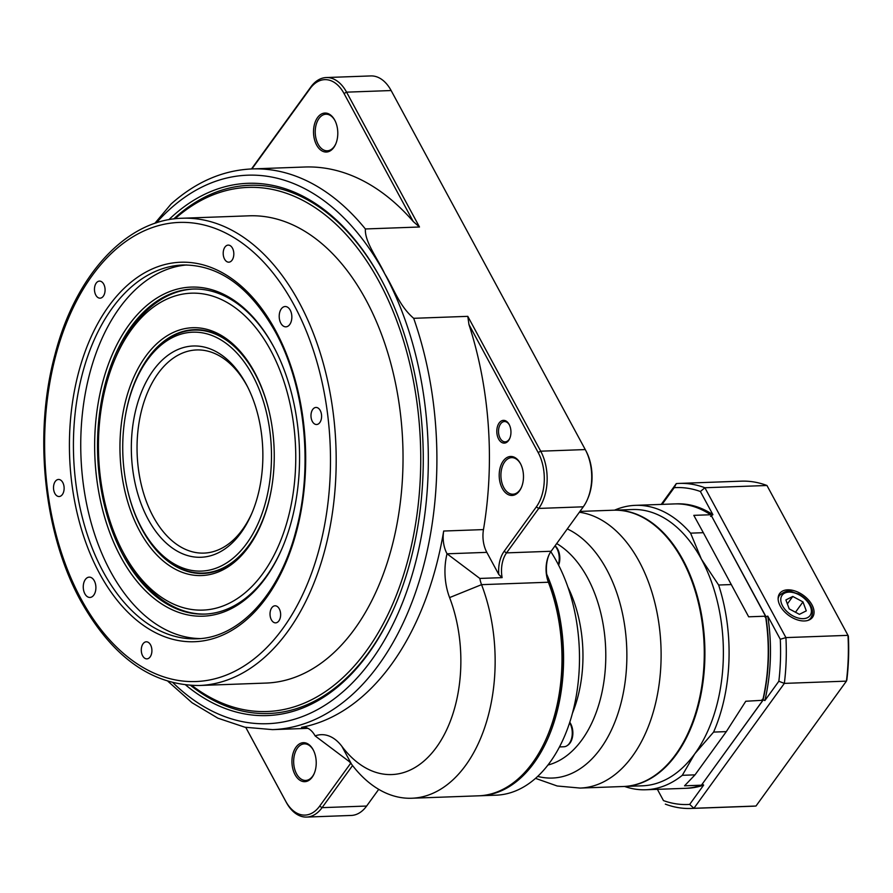 <?xml version="1.0" encoding="UTF-8"?>
<svg xmlns="http://www.w3.org/2000/svg" width="893" height="893" viewBox="0 0 893 893"><rect width="100%" height="100%" fill="white"/><g stroke="black" fill="none" stroke-linecap="round" stroke-linejoin="round"><path stroke-width="1.34" d="M274.932 349.141A162.626 101.076 -92.1 0 0 274.062 347.5A162.626 101.076 -92.1 0 0 192.799 289.053A162.626 101.076 -92.1 0 0 105.14 384.291A162.626 101.076 -92.1 0 0 123.334 555.658A162.626 101.076 -92.1 0 0 204.586 614.105A162.626 101.076 -92.1 0 0 282.155 548.224M122.453 550.925A158.563 98.554 -92.1 0 0 267.822 566.151A158.563 98.554 -92.1 0 0 265.891 342.052A158.563 98.554 -92.1 0 0 126.382 337.13A158.563 98.554 -92.1 0 0 115.465 358.015A158.563 98.554 -92.1 0 0 122.453 550.925L123.725 553.359A162.626 101.076 -92.1 0 0 124.92 555.602A162.626 101.076 -92.1 0 0 205.379 614.071M182.261 218.238L249.102 215.816A233.776 145.302 87.9 0 1 365.918 299.825A233.776 145.302 87.9 0 1 392.06 546.17A233.776 145.302 87.9 0 1 266.047 683.067L199.206 685.5A233.776 145.302 87.9 0 0 325.219 548.592A233.776 145.302 87.9 0 0 299.077 302.258A233.776 145.302 87.9 0 0 182.261 218.238C126.382 219.444 75.347 275.133 54.942 354.722C33.32 434.098 43.712 533.802 80.705 600.822C112.284 657.136 151.788 685.366 199.206 685.5M200.199 638.584A187.028 116.246 87.9 0 1 110.431 571.33A187.028 116.246 87.9 0 1 88.831 376.969A187.028 116.246 87.9 0 1 186.637 264.964M95.819 295.103A8.539 5.302 -92.1 0 0 100.083 298.173A8.539 5.302 -92.1 0 0 104.682 293.172A8.539 5.302 -92.1 0 0 103.733 284.175A8.539 5.302 -92.1 0 0 99.469 281.105A8.539 5.302 -92.1 0 0 94.859 286.106A8.539 5.302 -92.1 0 0 95.819 295.103M54.864 493.461A8.539 5.302 -92.1 0 0 59.128 496.519A8.539 5.302 -92.1 0 0 63.727 491.518A8.539 5.302 -92.1 0 0 62.778 482.521A8.539 5.302 -92.1 0 0 58.503 479.463A8.539 5.302 -92.1 0 0 53.904 484.464A8.539 5.302 -92.1 0 0 54.864 493.461M142.634 655.797A8.539 5.302 -92.1 0 0 146.898 658.867A8.539 5.302 -92.1 0 0 151.509 653.866A8.539 5.302 -92.1 0 0 150.549 644.869A8.539 5.302 -92.1 0 0 146.285 641.799A8.539 5.302 -92.1 0 0 141.686 646.8A8.539 5.302 -92.1 0 0 142.634 655.797M271.372 619.787A8.539 5.302 -92.1 0 0 275.636 622.856A8.539 5.302 -92.1 0 0 280.246 617.856A8.539 5.302 -92.1 0 0 279.286 608.859A8.539 5.302 -92.1 0 0 275.022 605.789A8.539 5.302 -92.1 0 0 270.423 610.79A8.539 5.302 -92.1 0 0 271.372 619.787M312.327 421.44A8.539 5.302 -92.1 0 0 316.602 424.51A8.539 5.302 -92.1 0 0 321.201 419.509A8.539 5.302 -92.1 0 0 320.241 410.512A8.539 5.302 -92.1 0 0 315.977 407.442A8.539 5.302 -92.1 0 0 311.378 412.443A8.539 5.302 -92.1 0 0 312.327 421.44M224.556 259.104A8.539 5.302 -92.1 0 0 228.82 262.174A8.539 5.302 -92.1 0 0 233.419 257.173A8.539 5.302 -92.1 0 0 232.47 248.176A8.539 5.302 -92.1 0 0 228.206 245.106A8.539 5.302 -92.1 0 0 223.596 250.107A8.539 5.302 -92.1 0 0 224.556 259.104M84.868 593.789A10.169 6.318 -92.1 0 0 89.947 597.45A10.169 6.318 -92.1 0 0 95.428 591.49A10.169 6.318 -92.1 0 0 94.29 580.785A10.169 6.318 -92.1 0 0 89.211 577.135A10.169 6.318 -92.1 0 0 83.73 583.084A10.169 6.318 -92.1 0 0 84.868 593.789M280.815 323.188A10.169 6.318 -92.1 0 0 285.894 326.838A10.169 6.318 -92.1 0 0 291.375 320.888A10.169 6.318 -92.1 0 0 290.236 310.172A10.169 6.318 -92.1 0 0 285.157 306.522A10.169 6.318 -92.1 0 0 279.676 312.472A10.169 6.318 -92.1 0 0 280.815 323.188M273.403 346.261A164.658 102.349 87.9 0 1 274.62 348.527A164.658 102.349 87.9 0 1 281.887 548.86A164.658 102.349 87.9 0 1 120.801 557.02A164.658 102.349 87.9 0 1 128.737 325.197A164.658 102.349 87.9 0 1 273.403 346.261M271.874 486.495A121.571 75.559 87.9 0 1 203.102 573.072A121.571 75.559 87.9 0 1 141.462 527.696L140.826 526.49A119.528 74.298 -92.1 0 0 230.986 559.878A119.528 74.298 -92.1 0 0 269.463 428.182A119.528 74.298 -92.1 0 0 210.514 334.964A119.528 74.298 -92.1 0 0 135.557 381.065A119.528 74.298 -92.1 0 0 124.741 475.087A119.528 74.298 -92.1 0 0 140.826 526.49M247.495 386.68A101.646 63.18 -92.1 0 0 196.605 349.944A101.646 63.18 -92.1 0 0 185.666 351.898A101.646 63.18 -92.1 0 0 137.712 462.686A101.646 63.18 -92.1 0 0 203.972 553.102A101.646 63.18 -92.1 0 0 214.912 551.148A101.646 63.18 -92.1 0 0 252.072 512.772M212.311 555.245A105.709 65.702 87.9 0 1 133.113 472.375A105.709 65.702 87.9 0 1 181.893 348.024A105.709 65.702 87.9 0 1 246.87 385.441A105.709 65.702 87.9 0 1 251.525 514.044A105.709 65.702 87.9 0 1 212.311 555.245M191.895 685.478A262.241 162.995 -92.1 0 0 350.011 670.632A262.241 162.995 -92.1 0 0 395.242 316.736A262.241 162.995 -92.1 0 0 174.961 218.796M394.963 606.046A264.272 164.256 87.9 0 1 368.887 652.314A264.272 164.256 87.9 0 1 352.322 672.284A264.272 164.256 87.9 0 1 190.611 685.411M173.7 218.952A264.272 164.256 87.9 0 1 383.264 283.304M255.8 374.602A121.973 75.816 -92.1 0 0 194.272 329.684A121.973 75.816 -92.1 0 0 144.298 363.496A121.973 75.816 -92.1 0 0 125.143 417.299M127.822 491.105A121.973 75.816 -92.1 0 0 203.113 573.473A121.973 75.816 -92.1 0 0 253.087 539.662A121.973 75.816 -92.1 0 0 261.225 524.213M203.738 573.038A121.973 75.816 -92.1 0 0 206.517 573.228M252.406 541.191A124.004 77.077 87.9 0 1 143.304 537.34A124.004 77.077 87.9 0 1 141.797 362.089A124.004 77.077 87.9 0 1 255.476 373.988A124.004 77.077 87.9 0 1 260.946 524.85A124.004 77.077 87.9 0 1 252.406 541.191M193.591 289.031A162.626 101.076 -92.1 0 0 127.755 334.071A162.626 101.076 -92.1 0 0 116.548 355.503L115.465 358.015M479.396 795.786A142.3 88.452 -92.1 0 0 480.2 795.763L496.106 795.183A142.3 88.452 -92.1 0 0 550.032 762.242A142.3 88.452 -92.1 0 0 550.814 551.684M480.2 795.763A142.3 88.452 -92.1 0 0 534.114 762.823A142.3 88.452 -92.1 0 0 546.706 574.21A26.433 16.431 -92.1 0 1 548.949 554.977M579.367 512.247A138.236 85.918 87.9 0 1 639.176 561.463A138.236 85.918 87.9 0 1 654.625 707.122A138.236 85.918 87.9 0 1 580.126 788.072L623.281 786.51A138.236 85.918 -92.1 0 0 697.79 705.548A138.236 85.918 -92.1 0 0 682.33 559.889A138.236 85.918 -92.1 0 0 613.257 510.216L579.959 511.421M168.81 219.711A266.304 165.518 87.9 0 1 382.941 282.69A266.304 165.518 87.9 0 1 394.695 606.671A266.304 165.518 87.9 0 1 368.139 653.933A266.304 165.518 87.9 0 1 185.688 684.998M499.154 422.992A11.386 7.077 87.9 0 1 509.233 424.599A11.386 7.077 87.9 0 1 509.736 438.452A11.386 7.077 87.9 0 1 508.608 440.472A11.386 7.077 87.9 0 1 498.607 439.021A11.386 7.077 87.9 0 1 499.154 422.992M509.423 424.99A10.169 6.318 -92.1 0 0 504.467 421.541A10.169 6.318 -92.1 0 0 500.616 423.896A10.169 6.318 -92.1 0 0 498.997 435.271A10.169 6.318 -92.1 0 0 505.204 441.856A10.169 6.318 -92.1 0 0 509.055 439.501A10.169 6.318 -92.1 0 0 509.903 438.061M317.551 117.563A19.512 12.134 87.9 0 1 334.842 120.332A19.512 12.134 87.9 0 1 335.701 144.074A19.512 12.134 87.9 0 1 333.759 147.535A19.512 12.134 87.9 0 1 316.613 145.034A19.512 12.134 87.9 0 1 317.551 117.563M335.031 120.7A18.295 11.375 -92.1 0 0 325.945 114.226A18.295 11.375 -92.1 0 0 319.013 118.468A18.295 11.375 -92.1 0 0 316.1 138.928A18.295 11.375 -92.1 0 0 327.273 150.794A18.295 11.375 -92.1 0 0 334.205 146.564A18.295 11.375 -92.1 0 0 335.868 143.684M503.239 460.978A19.512 12.134 87.9 0 1 520.53 463.746A19.512 12.134 87.9 0 1 521.389 487.489A19.512 12.134 87.9 0 1 519.436 490.949A19.512 12.134 87.9 0 1 502.29 488.449A19.512 12.134 87.9 0 1 503.239 460.978M520.719 464.114A18.295 11.375 -92.1 0 0 511.633 457.64A18.295 11.375 -92.1 0 0 504.701 461.882A18.295 11.375 -92.1 0 0 501.788 482.343A18.295 11.375 -92.1 0 0 512.95 494.209A18.295 11.375 -92.1 0 0 519.893 489.978A18.295 11.375 -92.1 0 0 521.545 487.098M295.985 747.195A19.512 12.134 87.9 0 1 313.276 749.964A19.512 12.134 87.9 0 1 314.135 773.706A19.512 12.134 87.9 0 1 312.193 777.167A19.512 12.134 87.9 0 1 295.047 774.678A19.512 12.134 87.9 0 1 295.985 747.195M313.465 750.343A18.295 11.375 -92.1 0 0 304.379 743.869A18.295 11.375 -92.1 0 0 297.447 748.1A18.295 11.375 -92.1 0 0 294.534 768.572A18.295 11.375 -92.1 0 0 305.707 780.437A18.295 11.375 -92.1 0 0 312.639 776.196A18.295 11.375 -92.1 0 0 314.303 773.316M251.491 168.944L310.853 86.956A40.654 25.272 87.9 0 1 326.258 77.546A40.654 25.272 87.9 0 1 346.573 92.158L419.487 227.001L365.371 228.965C364.612 242.103 378.052 259.115 384.749 273.805C393.88 288.394 399.082 305.819 413.682 318.31A280.536 174.369 87.9 0 1 378.822 664.682A280.536 174.369 87.9 0 1 272.521 729.626L307.973 728.342M436.465 747.262A117.909 73.282 -92.1 0 0 449.603 597.584A48.791 30.329 87.9 0 1 447.025 553.772L479.831 578.441A24.39 15.159 -92.1 0 0 481.55 584.658A142.3 88.452 87.9 0 1 465.688 765.312A142.3 88.452 87.9 0 1 411.762 798.242A142.3 88.452 87.9 0 1 351.541 764.196A24.39 15.159 -92.1 0 0 347.946 760.579L315.129 735.91A48.791 30.329 87.9 0 1 341.885 746.347A117.909 73.282 -92.1 0 0 436.465 747.262M411.762 798.242L478.603 795.819A142.3 88.452 -92.1 0 0 532.529 762.879A142.3 88.452 -92.1 0 0 546.717 737.629A142.3 88.452 -92.1 0 0 548.391 582.236A24.39 15.159 87.9 0 1 548.682 555.591A24.39 15.159 87.9 0 1 551.115 551.26L583.296 506.811A40.654 25.272 -92.1 0 0 587.36 499.589A40.654 25.272 -92.1 0 0 585.562 450.128A40.654 25.272 -92.1 0 0 585.261 449.57L391.134 90.539A40.654 25.272 -92.1 0 0 370.818 75.927L326.258 77.546M613.58 510.204A138.236 85.918 87.9 0 1 613.893 510.193A138.236 85.918 87.9 0 1 682.966 559.866A138.236 85.918 87.9 0 1 698.426 705.526A138.236 85.918 87.9 0 1 623.917 786.487A138.236 85.918 87.9 0 1 623.604 786.487M614.563 510.171A142.3 88.452 87.9 0 1 635.392 505.349A142.3 88.452 87.9 0 1 690.59 533.154L701.429 559.197A138.236 85.918 -92.1 0 0 632.356 509.523L613.893 510.193M780.214 605.967A20.271 12.424 35.9 0 0 796.511 619.575A20.271 12.424 35.9 0 0 812.34 617.521A20.271 12.424 35.9 0 0 811.96 604.818A20.271 12.424 35.9 0 0 795.25 591.077A20.271 12.424 35.9 0 0 779.5 593.745A20.271 12.424 35.9 0 0 780.214 605.967M569.767 722.281A13.663 8.495 87.9 0 1 572.781 731.043A13.663 8.495 87.9 0 1 567.97 745.075L567.155 745.633A14.232 8.841 87.9 0 1 563.929 746.76L559.476 746.928M569.611 722.75A14.232 8.841 87.9 0 1 572.179 731.021A14.232 8.841 87.9 0 1 567.155 745.633M554.955 545.958A14.232 8.841 87.9 0 1 558.326 564.61M555.078 545.79A13.663 8.495 87.9 0 1 558.638 565.224M848.35 636.073A160.595 99.815 87.9 0 1 846.843 679.953L846.419 681.136L784.344 683.391L693.906 808.288L755.98 806.033L846.419 681.136A162.626 101.076 -92.1 0 0 847.982 635.347L766.953 485.491L704.89 487.745L785.918 637.602L847.982 635.347L848.35 636.073M675.655 503.898A142.3 88.452 -92.1 0 1 712.904 514.658L700.391 491.507A158.563 98.554 -92.1 0 0 674.182 487.701L662.104 504.378M762.198 699.375L764.866 700.558L778.841 681.259A158.563 98.554 -92.1 0 0 780.281 639.265L767.768 616.114L765.022 617.085M764.866 700.558A142.3 88.452 -92.1 0 0 767.768 616.114M685.969 788.285A142.3 88.452 -92.1 0 0 703.639 785.114L689.675 804.403A158.563 98.554 -92.1 0 1 663.466 800.597L657.382 789.334L663.466 800.597M661.233 504.411L676.314 483.582A162.626 101.076 87.9 0 1 679.216 483.414A162.626 101.076 87.9 0 1 704.89 487.745L700.391 491.507M689.675 804.403L693.906 808.288A162.626 101.076 87.9 0 1 691.003 808.455L753.078 806.212A162.626 101.076 -92.1 0 0 755.98 806.033M691.003 808.455A162.626 101.076 87.9 0 1 665.33 804.124M780.281 639.265L785.918 637.602A162.626 101.076 87.9 0 1 784.344 683.391L778.841 681.259M766.953 485.491A162.626 101.076 -92.1 0 0 741.279 481.16L679.216 483.414M674.182 487.701L676.314 483.582M702.333 784.021L703.639 785.114M712.904 514.658L710.582 516.411M802.974 601.904L792.772 596.446L785.896 599.94L789.211 608.892L799.402 614.339L806.29 610.857L802.974 601.904L795.484 612.241M787.369 603.914L792.772 596.446M762.979 700.268L701.418 785.193L762.644 700.637A142.3 88.452 -92.1 0 0 765.535 616.192L765.848 616.427A141.73 88.094 87.9 0 1 762.979 700.268L745.778 701.251L726.322 731.624L695.022 774.856L682.297 775.314A142.3 88.452 87.9 0 1 645.706 789.758A142.3 88.452 87.9 0 1 624.587 786.454M645.706 789.758L684.864 788.34A142.3 88.452 -92.1 0 0 701.418 785.193L684.551 785.807L695.022 774.856M690.59 533.154L703.316 532.686L748.669 616.806L765.535 616.192L711.107 515.194L765.848 616.427M703.316 532.686L693.805 515.35L710.683 514.748A142.3 88.452 -92.1 0 0 674.539 503.92L635.392 505.349M713.596 732.081L694.765 753.815A138.236 85.918 -92.1 0 0 701.429 559.197L718.631 585.015A142.3 88.452 87.9 0 1 713.596 732.081L726.322 731.624M623.917 786.487L642.38 785.818A138.236 85.918 -92.1 0 0 694.765 753.815L682.297 775.314M731.367 584.558L718.631 585.015M585.562 450.128L586.199 451.345A38.622 24.011 87.9 0 1 587.895 498.339L587.36 499.589M449.603 597.584L481.55 584.658L548.391 582.236L548.916 583.196A140.268 87.179 87.9 0 1 547.264 736.368L546.717 737.629M548.916 583.196A26.433 16.431 87.9 0 1 546.706 574.21M479.831 578.441L502.112 577.637L498.819 574.534A26.433 16.431 87.9 0 1 504.11 551.372L536.302 506.923A38.622 24.011 -92.1 0 0 538.166 452.539L468.948 324.516A280.536 174.369 87.9 0 1 483.47 529.594A24.39 15.159 -92.1 0 0 486.819 552.354L498.819 574.534M468.948 324.516L467.798 316.345L540.7 451.188A40.654 25.272 87.9 0 1 538.736 508.43L506.554 552.879A24.39 15.159 -92.1 0 0 502.112 577.637M352.568 765.535L322.072 807.652A40.654 25.272 87.9 0 1 306.667 817.073L351.228 815.454A40.654 25.272 -92.1 0 0 366.632 806.044L378.71 789.356M306.667 817.073A40.654 25.272 87.9 0 1 286.352 802.461L245.765 727.404M154.79 223.395L171.076 204.017C195.891 181.904 222.926 170.206 252.183 168.922A280.536 174.369 87.9 0 1 365.371 228.965M467.798 316.345L413.682 318.31M447.025 553.772A24.39 15.159 87.9 0 1 443.687 531.034A280.536 174.369 87.9 0 1 301.544 727.337A24.39 15.159 87.9 0 1 302.961 727.181A24.39 15.159 87.9 0 1 315.129 735.91M245.787 727.404L285.693 801.211A38.622 24.011 -92.1 0 0 319.638 806.156L350.737 763.191M419.487 227.001L413.269 221.542L344.039 93.519A38.622 24.011 -92.1 0 0 310.105 88.574L251.926 168.922M252.183 168.922L304.703 167.013A280.536 174.369 87.9 0 1 413.269 221.542M197.688 329.684A121.973 75.816 -92.1 0 0 194.92 330.075M135.557 381.065L136.104 379.804A121.571 75.559 87.9 0 1 194.283 330.097A121.571 75.559 87.9 0 1 269.15 411.45M82.402 601.48A233.776 145.302 87.9 0 1 80.046 597.026M103.108 571.598A187.028 116.246 -92.1 0 0 196.56 638.808C238.844 638.115 279.397 594.894 295.884 531.123C313.555 466.983 305.127 385.731 275.267 331.738C249.917 287.033 219.165 264.786 182.998 264.998A187.028 116.246 -92.1 0 0 82.201 374.524A187.028 116.246 -92.1 0 0 103.108 571.598M294.009 304.971A229.713 142.78 -92.1 0 0 92.18 275.591A229.713 142.78 -92.1 0 0 81.096 599.002A229.713 142.78 -92.1 0 0 282.925 628.371A229.713 142.78 -92.1 0 0 294.009 304.971M99.57 573.496A189.874 118.01 87.9 0 1 108.723 306.187A189.874 118.01 87.9 0 1 275.535 330.466A189.874 118.01 87.9 0 1 266.382 597.774A189.874 118.01 87.9 0 1 99.57 573.496M572.469 713.15A107.74 66.964 -92.1 0 0 567.892 587.058M556.696 543.558A115.097 71.54 87.9 0 1 587.516 577.749A115.097 71.54 87.9 0 1 602.083 691.852A115.097 71.54 87.9 0 1 547.945 765.033M537.698 776.397A127.208 79.064 -92.1 0 0 617.8 714.032A127.208 79.064 -92.1 0 0 606.671 569.511A127.208 79.064 -92.1 0 0 567.289 528.913M172.996 682.743A274.441 170.574 -92.1 0 0 371.521 660.173A274.441 170.574 -92.1 0 0 384.749 273.805A274.441 170.574 -92.1 0 0 156.32 222.882M778.127 598.879A19.311 11.832 -144.1 0 1 779.511 595.374C789.099 587.683 791.12 592.338 798.264 593.89C804.738 597.25 809.181 601.837 811.57 607.664C813.032 611.415 812.775 614.864 810.788 618.023A19.311 11.832 -144.1 0 1 807.886 620.423M810.598 607.073A17.28 10.593 35.9 0 0 791.209 592.226A17.28 10.593 35.9 0 0 781.576 603.724A17.28 10.593 35.9 0 0 800.976 618.57A17.28 10.593 35.9 0 0 810.598 607.073M504.11 551.372L506.554 552.879L551.115 551.26M583.296 506.811L538.736 508.43L536.302 506.923M486.819 552.354L447.069 553.805M351.541 764.196L341.885 746.347M319.638 806.156L322.072 807.652L366.632 806.044M391.134 90.539L346.573 92.158L344.039 93.519M538.166 452.539L540.7 451.188L585.261 449.57M443.687 531.034L483.47 529.594M304.39 727.237L301.544 727.337M285.693 801.211L286.352 802.461M310.853 86.956L310.105 88.574M203.102 573.072L209.286 572.837M535.521 778.361L557.21 785.996L580.126 788.072M779.511 595.374L778.227 597.138M810.788 618.023L809.516 619.787M168.018 681.381L192.073 702.758L217.914 718.184L244.961 727.237L272.521 729.626M194.283 330.097L200.467 329.874"/></g></svg>
